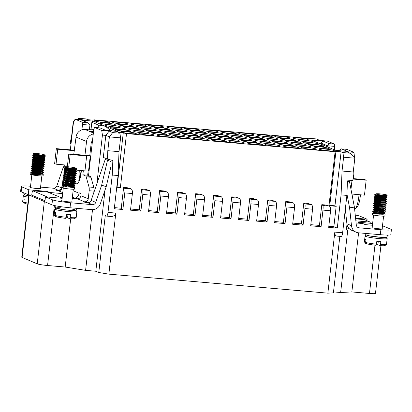 <?xml version="1.0" encoding="UTF-8"?>
<svg xmlns="http://www.w3.org/2000/svg" width="412" height="412" viewBox="0 0 412 412"><rect width="100%" height="100%" fill="white"/><g stroke="black" fill="none" stroke-linecap="round" stroke-linejoin="round"><path stroke-width="0.62" d="M355.865 220.847L370.249 222.094L364.368 219.611L355.649 218.854M358.425 223.17L358.528 222.248L361.298 223.417M351.101 230.035L346.338 230.087L346.986 224.391M61.264 197.724L47.864 192.126L32.847 190.823L47.555 197.039M62.186 197.745L61.306 197.369L61.259 197.786L62.135 198.157M44.893 201.731A8.395 0.747 -173.5 0 1 44.326 201.535L29.185 195.139A8.395 0.747 -173.5 0 1 28.85 194.881A8.395 0.747 -173.5 0 1 28.861 194.855L31.75 195.108M45.006 200.747L31.745 195.144L32.028 192.651L32.847 190.823M114.412 207.617L121.257 208.215L123.621 187.445L127.627 187.795L131.088 188.856C132.139 189.438 132.571 191.003 132.391 193.558L130.496 210.166L140.909 211.073L139.271 209.775L130.63 209.028M220.714 216.846L229.36 217.598L231.724 196.833L235.731 197.183L239.192 198.244C240.237 198.826 240.675 200.392 240.495 202.941L238.6 219.555L249.013 220.461L247.375 219.163L238.733 218.412M310.803 224.669L319.444 225.421L321.082 226.718L310.669 225.812L312.564 209.198C312.744 206.649 312.306 205.083 311.261 204.501L307.8 203.44L303.793 203.09L301.429 223.855L303.062 225.153L292.654 224.246L294.544 207.638C294.724 205.083 294.292 203.518 293.246 202.936L289.78 201.875L285.779 201.525L283.41 222.295L285.047 223.587L274.634 222.686L276.529 206.072C276.709 203.523 276.272 201.957 275.226 201.375L271.766 200.309L267.759 199.964L265.395 220.729L267.028 222.022L256.619 221.12L258.509 204.507C258.69 201.957 258.257 200.392 257.212 199.81L253.746 198.744L249.744 198.399L247.375 219.163M139.271 209.775L141.64 189.01L145.642 189.36L149.108 190.421C150.153 191.003 150.586 192.569 150.406 195.118L148.516 211.732L158.924 212.638L157.291 211.341L148.644 210.589M292.783 223.108L301.429 223.855M157.291 211.341L159.655 190.576L163.662 190.926L167.123 191.987C168.173 192.569 168.606 194.134 168.426 196.684L166.53 213.298L176.944 214.199L175.306 212.906L166.664 212.154M229.36 217.598L230.993 218.896L220.585 217.989L222.475 201.38C222.655 198.826 222.222 197.26 221.177 196.678L217.711 195.618L213.71 195.267L211.341 216.032L212.978 217.33L202.565 216.424L204.46 199.815C204.64 197.266 204.203 195.695 203.157 195.118L199.696 194.052L195.69 193.707L193.326 214.472L194.958 215.764L184.55 214.863L186.44 198.249C186.621 195.7 186.188 194.134 185.143 193.552L181.677 192.486L177.675 192.141L175.306 212.906M274.768 221.543L283.41 222.295M184.679 213.72L193.326 214.472M202.699 215.285L211.341 216.032M256.748 219.977L265.395 220.729M328.817 226.234L333.859 226.672L337.294 228.124L341.079 194.902L342.032 171.026L353.244 172L352.904 180.446L347.465 180.883L346.889 195.406L342.63 232.78A4.197 1.21 95 0 1 341.1 236.473L336.923 236.107C335.394 235.772 334.693 234.438 334.822 232.105L327.864 293.153L108.856 274.14L98.777 272.502L95.805 271.245L85.598 270.36L65.184 267.043L70.684 218.751M319.444 225.421L321.813 204.656L325.815 205.006L329.276 206.067C330.326 206.649 330.759 208.215 330.579 210.764L328.688 227.378L337.294 228.124M321.813 204.656L322.895 205.511C323.199 206.031 323.224 207.56 322.972 210.105L321.082 226.718M303.793 203.09L304.875 203.95C305.184 204.465 305.21 205.995 304.957 208.539L303.062 225.153M285.779 201.525L286.86 202.385C287.164 202.9 287.19 204.429 286.937 206.973L285.047 223.587M267.759 199.964L268.84 200.819C269.149 201.334 269.175 202.869 268.923 205.413L267.028 222.022M249.744 198.399L250.826 199.254C251.129 199.774 251.155 201.303 250.903 203.847L249.013 220.461M231.724 196.833L232.806 197.688C233.115 198.208 233.141 199.738 232.888 202.282L230.993 218.896M213.71 195.267L214.791 196.127C215.095 196.642 215.121 198.172 214.868 200.716L212.978 217.33M195.69 193.707L196.771 194.562C197.08 195.077 197.106 196.612 196.854 199.156L194.958 215.764M177.675 192.141L178.757 192.996C179.06 193.516 179.086 195.046 178.834 197.59L176.944 214.199M159.655 190.576L160.737 191.431C161.046 191.951 161.071 193.48 160.819 196.024L158.924 212.638M141.64 189.01L142.722 189.87C143.026 190.385 143.057 191.915 142.799 194.459L140.909 211.073M123.621 187.445L124.702 188.305C125.011 188.82 125.037 190.349 124.785 192.893L122.889 209.507L114.284 208.76L118.069 175.538L112.265 175.033L108.006 212.407L115.813 213.086L108.856 274.14M346.889 195.406L341.079 194.902M101.733 130.444L109.139 131.088L112.692 132.587L119.897 133.215L120.592 137.86L109.381 136.887L105.827 135.383L102.423 135.09L101.733 130.444L94.626 127.442L93.807 129.275L88.534 175.564M112.553 131.011L109.721 129.816L105.415 126.288L117.641 131.454L106.033 130.444L100.034 127.911L94.626 127.442M109.613 130.758L109.721 129.816M98.113 127.746L98.422 125.042L91.84 122.261L91.047 129.208M89.919 125.14L82.513 124.501L82.163 122.179L87.571 122.647L89.919 125.14L89.383 129.847M82.513 124.501L81.906 129.821M77.147 119.356L78.913 118.316L86.123 118.944L87.926 119.707L93.102 120.155L93.91 119.815L302.511 137.927L310.942 139.071L309.134 138.308L308.876 138.89M73.851 121.875L73.274 121.628L71.703 135.43L70.169 143.371L71.039 143.742M120.371 187.584L117.116 186.888L123.265 132.901L126.525 133.596L120.371 187.584L116.73 187.269M117.116 186.888L116.776 186.863M120.592 137.86L119.016 151.662L118.069 175.538M112.692 132.587L109.381 136.887L107.805 150.689L119.016 151.662M333.859 226.672L336.177 206.324L328.972 205.696L335.121 151.709L335.934 151.369L329.785 205.356L328.972 205.696M126.525 133.596L335.121 151.709M112.265 175.033L112.842 160.51L107.47 159.135L103.319 157.379L105.827 135.383L109.139 131.088M107.47 159.135L107.805 150.689M98.777 272.502L105.261 215.605L106.368 216.068A4.197 1.21 -85 0 0 106.476 216.099A4.197 1.21 -85 0 0 108.006 212.407M119.897 133.215L118.095 132.453L123.265 132.901M102.423 135.09L96.887 183.706M98.422 125.042L105.415 126.288L93.184 121.118L91.84 122.261M87.571 122.647L81.571 120.113L93.184 121.118M82.163 122.179L75.061 119.176L73.424 122.838L70.344 149.855M78.913 118.316L82.467 119.82L75.061 119.176M74.206 121.082L73.274 121.628M115.813 213.086C115.298 215.388 113.578 216.511 110.653 216.46L106.476 216.099M121.257 208.215L122.889 209.507M28.85 194.881L21.754 257.181A8.395 0.747 6.5 0 0 22.088 257.433L37.229 263.829A8.395 0.747 6.5 0 0 47.565 265.513L65.184 267.043M92.509 209.672L85.598 270.36M108.547 159.408L108.428 160.479M105.06 190.03L95.805 271.245M111.049 161.561L105.225 159.408L111.049 161.561L110.941 166.597L106.208 186.688L101.651 185.163L95.754 202.354A3.358 3.203 -67.1 0 1 92.34 204.661L70.586 202.771L70.019 207.756L91.773 209.641A8.395 8.003 -67.1 0 0 100.307 203.883L106.208 186.688M327.864 293.153L333.401 292.87L339.838 236.359M358.589 232.811L351.853 291.933L369.471 293.462A8.395 0.747 6.5 0 0 375.481 293.426L380.92 245.696M351.853 291.933L340.642 292.505L333.514 291.887M184.998 128.796A7.766 0.69 6.5 0 0 193.455 130.249A7.766 0.69 6.5 0 0 200.119 130.321A7.766 0.69 6.5 0 0 192.481 128.755A7.766 0.69 6.5 0 0 184.694 128.565A7.766 0.69 6.5 0 0 184.998 128.796M164.687 132.314A7.766 0.69 6.5 0 0 173.143 133.766A7.766 0.69 6.5 0 0 179.807 133.838A7.766 0.69 6.5 0 0 172.175 132.273A7.766 0.69 6.5 0 0 164.383 132.077A7.766 0.69 6.5 0 0 164.687 132.314M177.464 131.665A7.766 0.69 6.5 0 0 185.92 133.112A7.766 0.69 6.5 0 0 192.584 133.184A7.766 0.69 6.5 0 0 184.947 131.619A7.766 0.69 6.5 0 0 177.155 131.428A7.766 0.69 6.5 0 0 177.464 131.665M128.652 129.183A7.766 0.69 6.5 0 0 137.108 130.635A7.766 0.69 6.5 0 0 143.773 130.707A7.766 0.69 6.5 0 0 136.14 129.141A7.766 0.69 6.5 0 0 128.348 128.951A7.766 0.69 6.5 0 0 128.652 129.183M262.31 137.273A7.766 0.69 6.5 0 0 270.766 138.72A7.766 0.69 6.5 0 0 277.431 138.792A7.766 0.69 6.5 0 0 269.793 137.227A7.766 0.69 6.5 0 0 262.001 137.036A7.766 0.69 6.5 0 0 262.31 137.273M159.444 130.099A7.766 0.69 6.5 0 0 167.905 131.546A7.766 0.69 6.5 0 0 174.57 131.619A7.766 0.69 6.5 0 0 166.932 130.058A7.766 0.69 6.5 0 0 159.14 129.862A7.766 0.69 6.5 0 0 159.444 130.099M203.018 130.362A7.766 0.69 6.5 0 0 211.474 131.814A7.766 0.69 6.5 0 0 218.139 131.886A7.766 0.69 6.5 0 0 210.501 130.321A7.766 0.69 6.5 0 0 202.709 130.125A7.766 0.69 6.5 0 0 203.018 130.362M211.207 139.874A7.766 0.69 6.5 0 0 219.663 141.321A7.766 0.69 6.5 0 0 226.327 141.393A7.766 0.69 6.5 0 0 218.69 139.828A7.766 0.69 6.5 0 0 210.898 139.637A7.766 0.69 6.5 0 0 211.207 139.874M112.929 122.539A7.766 0.69 6.5 0 0 121.385 123.991A7.766 0.69 6.5 0 0 128.05 124.064A7.766 0.69 6.5 0 0 120.417 122.498A7.766 0.69 6.5 0 0 112.625 122.307A7.766 0.69 6.5 0 0 112.929 122.539M172.221 129.45A7.766 0.69 6.5 0 0 180.677 130.898A7.766 0.69 6.5 0 0 187.342 130.97A7.766 0.69 6.5 0 0 179.709 129.404A7.766 0.69 6.5 0 0 171.917 129.214A7.766 0.69 6.5 0 0 172.221 129.45M105.395 125.408A7.766 0.69 6.5 0 0 113.851 126.855A7.766 0.69 6.5 0 0 120.515 126.927A7.766 0.69 6.5 0 0 112.878 125.361A7.766 0.69 6.5 0 0 105.086 125.171A7.766 0.69 6.5 0 0 105.395 125.408M121.118 132.051A7.766 0.69 6.5 0 0 129.574 133.498A7.766 0.69 6.5 0 0 136.238 133.57A7.766 0.69 6.5 0 0 128.606 132.005A7.766 0.69 6.5 0 0 120.814 131.814A7.766 0.69 6.5 0 0 121.118 132.051M239.053 133.493A7.766 0.69 6.5 0 0 247.509 134.94A7.766 0.69 6.5 0 0 254.173 135.012A7.766 0.69 6.5 0 0 246.536 133.452A7.766 0.69 6.5 0 0 238.744 133.256A7.766 0.69 6.5 0 0 239.053 133.493M205.964 137.66A7.766 0.69 6.5 0 0 214.42 139.107A7.766 0.69 6.5 0 0 221.084 139.179A7.766 0.69 6.5 0 0 213.447 137.613A7.766 0.69 6.5 0 0 205.655 137.423A7.766 0.69 6.5 0 0 205.964 137.66M267.548 139.488A7.766 0.69 6.5 0 0 276.009 140.935A7.766 0.69 6.5 0 0 282.673 141.007A7.766 0.69 6.5 0 0 275.036 139.441A7.766 0.69 6.5 0 0 267.244 139.251A7.766 0.69 6.5 0 0 267.548 139.488M249.533 137.922A7.766 0.69 6.5 0 0 257.989 139.369A7.766 0.69 6.5 0 0 264.653 139.441A7.766 0.69 6.5 0 0 257.016 137.881A7.766 0.69 6.5 0 0 249.224 137.685A7.766 0.69 6.5 0 0 249.533 137.922M195.479 133.225A7.766 0.69 6.5 0 0 203.94 134.678A7.766 0.69 6.5 0 0 210.604 134.75A7.766 0.69 6.5 0 0 202.967 133.184A7.766 0.69 6.5 0 0 195.175 132.994A7.766 0.69 6.5 0 0 195.479 133.225M200.721 135.445A7.766 0.69 6.5 0 0 209.178 136.892A7.766 0.69 6.5 0 0 215.842 136.964A7.766 0.69 6.5 0 0 208.209 135.399A7.766 0.69 6.5 0 0 200.417 135.208A7.766 0.69 6.5 0 0 200.721 135.445M236.756 138.571A7.766 0.69 6.5 0 0 245.212 140.023A7.766 0.69 6.5 0 0 251.876 140.095A7.766 0.69 6.5 0 0 244.244 138.53A7.766 0.69 6.5 0 0 236.452 138.334A7.766 0.69 6.5 0 0 236.756 138.571M130.949 124.105A7.766 0.69 6.5 0 0 139.405 125.557A7.766 0.69 6.5 0 0 146.069 125.629A7.766 0.69 6.5 0 0 138.432 124.064A7.766 0.69 6.5 0 0 130.64 123.868A7.766 0.69 6.5 0 0 130.949 124.105M247.241 143A7.766 0.69 6.5 0 0 255.698 144.452A7.766 0.69 6.5 0 0 262.362 144.524A7.766 0.69 6.5 0 0 254.724 142.959A7.766 0.69 6.5 0 0 246.932 142.763A7.766 0.69 6.5 0 0 247.241 143M175.172 136.743A7.766 0.69 6.5 0 0 183.628 138.195A7.766 0.69 6.5 0 0 190.293 138.267A7.766 0.69 6.5 0 0 182.655 136.702A7.766 0.69 6.5 0 0 174.863 136.506A7.766 0.69 6.5 0 0 175.172 136.743M208.256 132.576A7.766 0.69 6.5 0 0 216.712 134.029A7.766 0.69 6.5 0 0 223.376 134.101A7.766 0.69 6.5 0 0 215.744 132.535A7.766 0.69 6.5 0 0 207.952 132.34A7.766 0.69 6.5 0 0 208.256 132.576M223.979 139.22A7.766 0.69 6.5 0 0 232.435 140.672A7.766 0.69 6.5 0 0 239.099 140.744A7.766 0.69 6.5 0 0 231.467 139.179A7.766 0.69 6.5 0 0 223.675 138.988A7.766 0.69 6.5 0 0 223.979 139.22M283.276 146.131A7.766 0.69 6.5 0 0 291.732 147.578A7.766 0.69 6.5 0 0 298.396 147.65A7.766 0.69 6.5 0 0 290.759 146.085A7.766 0.69 6.5 0 0 282.967 145.894A7.766 0.69 6.5 0 0 283.276 146.131M265.256 144.566A7.766 0.69 6.5 0 0 273.712 146.013A7.766 0.69 6.5 0 0 280.376 146.085A7.766 0.69 6.5 0 0 272.744 144.524A7.766 0.69 6.5 0 0 264.952 144.329A7.766 0.69 6.5 0 0 265.256 144.566M241.999 140.786A7.766 0.69 6.5 0 0 250.455 142.238A7.766 0.69 6.5 0 0 257.119 142.31A7.766 0.69 6.5 0 0 249.481 140.744A7.766 0.69 6.5 0 0 241.69 140.549A7.766 0.69 6.5 0 0 241.999 140.786M272.79 141.702A7.766 0.69 6.5 0 0 281.247 143.149A7.766 0.69 6.5 0 0 287.911 143.222A7.766 0.69 6.5 0 0 280.278 141.656A7.766 0.69 6.5 0 0 272.487 141.465A7.766 0.69 6.5 0 0 272.79 141.702M187.944 136.094A7.766 0.69 6.5 0 0 196.4 137.541A7.766 0.69 6.5 0 0 203.065 137.613A7.766 0.69 6.5 0 0 195.432 136.053A7.766 0.69 6.5 0 0 187.64 135.857A7.766 0.69 6.5 0 0 187.944 136.094M231.513 136.357A7.766 0.69 6.5 0 0 239.975 137.809A7.766 0.69 6.5 0 0 246.639 137.881A7.766 0.69 6.5 0 0 239.001 136.315A7.766 0.69 6.5 0 0 231.209 136.12A7.766 0.69 6.5 0 0 231.513 136.357M151.91 132.963A7.766 0.69 6.5 0 0 160.366 134.415A7.766 0.69 6.5 0 0 167.035 134.487A7.766 0.69 6.5 0 0 159.398 132.922A7.766 0.69 6.5 0 0 151.606 132.726A7.766 0.69 6.5 0 0 151.91 132.963M213.498 134.791A7.766 0.69 6.5 0 0 221.955 136.243A7.766 0.69 6.5 0 0 228.619 136.315A7.766 0.69 6.5 0 0 220.981 134.75A7.766 0.69 6.5 0 0 213.189 134.559A7.766 0.69 6.5 0 0 213.498 134.791M314.068 147.043A7.766 0.69 6.5 0 0 322.524 148.495A7.766 0.69 6.5 0 0 329.188 148.567A7.766 0.69 6.5 0 0 321.551 147.002A7.766 0.69 6.5 0 0 313.759 146.806A7.766 0.69 6.5 0 0 314.068 147.043M226.276 134.142A7.766 0.69 6.5 0 0 234.732 135.594A7.766 0.69 6.5 0 0 241.396 135.666A7.766 0.69 6.5 0 0 233.758 134.101A7.766 0.69 6.5 0 0 225.967 133.905A7.766 0.69 6.5 0 0 226.276 134.142M285.567 141.048A7.766 0.69 6.5 0 0 294.024 142.5A7.766 0.69 6.5 0 0 300.688 142.573A7.766 0.69 6.5 0 0 293.05 141.007A7.766 0.69 6.5 0 0 285.258 140.816A7.766 0.69 6.5 0 0 285.567 141.048M154.206 127.885A7.766 0.69 6.5 0 0 162.663 129.332A7.766 0.69 6.5 0 0 169.327 129.404A7.766 0.69 6.5 0 0 161.689 127.844A7.766 0.69 6.5 0 0 153.897 127.648A7.766 0.69 6.5 0 0 154.206 127.885M118.172 124.754A7.766 0.69 6.5 0 0 126.628 126.206A7.766 0.69 6.5 0 0 133.292 126.278A7.766 0.69 6.5 0 0 125.655 124.712A7.766 0.69 6.5 0 0 117.863 124.522A7.766 0.69 6.5 0 0 118.172 124.754M166.984 127.236A7.766 0.69 6.5 0 0 175.44 128.683A7.766 0.69 6.5 0 0 182.104 128.755A7.766 0.69 6.5 0 0 174.467 127.19A7.766 0.69 6.5 0 0 166.675 126.999A7.766 0.69 6.5 0 0 166.984 127.236M296.048 145.477A7.766 0.69 6.5 0 0 304.504 146.93A7.766 0.69 6.5 0 0 311.168 147.002A7.766 0.69 6.5 0 0 303.536 145.436A7.766 0.69 6.5 0 0 295.744 145.245A7.766 0.69 6.5 0 0 296.048 145.477M275.087 136.619A7.766 0.69 6.5 0 0 283.544 138.072A7.766 0.69 6.5 0 0 290.208 138.144A7.766 0.69 6.5 0 0 282.57 136.578A7.766 0.69 6.5 0 0 274.778 136.387A7.766 0.69 6.5 0 0 275.087 136.619M141.429 128.534A7.766 0.69 6.5 0 0 149.886 129.986A7.766 0.69 6.5 0 0 156.55 130.058A7.766 0.69 6.5 0 0 148.912 128.493A7.766 0.69 6.5 0 0 141.12 128.297A7.766 0.69 6.5 0 0 141.429 128.534M190.241 131.011A7.766 0.69 6.5 0 0 198.697 132.463A7.766 0.69 6.5 0 0 205.361 132.535A7.766 0.69 6.5 0 0 197.724 130.97A7.766 0.69 6.5 0 0 189.932 130.779A7.766 0.69 6.5 0 0 190.241 131.011M139.138 133.612A7.766 0.69 6.5 0 0 147.594 135.064A7.766 0.69 6.5 0 0 154.258 135.136A7.766 0.69 6.5 0 0 146.62 133.57A7.766 0.69 6.5 0 0 138.829 133.38A7.766 0.69 6.5 0 0 139.138 133.612M280.325 138.834A7.766 0.69 6.5 0 0 288.781 140.286A7.766 0.69 6.5 0 0 295.445 140.358A7.766 0.69 6.5 0 0 287.813 138.792A7.766 0.69 6.5 0 0 280.021 138.602A7.766 0.69 6.5 0 0 280.325 138.834M136.187 126.319A7.766 0.69 6.5 0 0 144.643 127.772A7.766 0.69 6.5 0 0 151.307 127.844A7.766 0.69 6.5 0 0 143.675 126.278A7.766 0.69 6.5 0 0 135.883 126.082A7.766 0.69 6.5 0 0 136.187 126.319M193.187 138.308A7.766 0.69 6.5 0 0 201.643 139.756A7.766 0.69 6.5 0 0 208.307 139.828A7.766 0.69 6.5 0 0 200.675 138.267A7.766 0.69 6.5 0 0 192.883 138.072A7.766 0.69 6.5 0 0 193.187 138.308M218.741 137.005A7.766 0.69 6.5 0 0 227.197 138.458A7.766 0.69 6.5 0 0 233.862 138.53A7.766 0.69 6.5 0 0 226.224 136.964A7.766 0.69 6.5 0 0 218.432 136.774A7.766 0.69 6.5 0 0 218.741 137.005M303.582 142.614A7.766 0.69 6.5 0 0 312.038 144.066A7.766 0.69 6.5 0 0 318.703 144.138A7.766 0.69 6.5 0 0 311.07 142.573A7.766 0.69 6.5 0 0 303.278 142.377A7.766 0.69 6.5 0 0 303.582 142.614M308.825 144.828A7.766 0.69 6.5 0 0 317.281 146.281A7.766 0.69 6.5 0 0 323.945 146.353A7.766 0.69 6.5 0 0 316.313 144.787A7.766 0.69 6.5 0 0 308.521 144.591A7.766 0.69 6.5 0 0 308.825 144.828M94.915 120.979A7.766 0.69 6.5 0 0 103.371 122.426A7.766 0.69 6.5 0 0 110.035 122.498A7.766 0.69 6.5 0 0 102.397 120.932A7.766 0.69 6.5 0 0 94.605 120.742A7.766 0.69 6.5 0 0 94.915 120.979M260.013 142.351A7.766 0.69 6.5 0 0 268.469 143.798A7.766 0.69 6.5 0 0 275.134 143.87A7.766 0.69 6.5 0 0 267.501 142.31A7.766 0.69 6.5 0 0 259.709 142.114A7.766 0.69 6.5 0 0 260.013 142.351M301.29 147.692A7.766 0.69 6.5 0 0 309.747 149.144A7.766 0.69 6.5 0 0 316.411 149.216A7.766 0.69 6.5 0 0 308.773 147.65A7.766 0.69 6.5 0 0 300.987 147.46A7.766 0.69 6.5 0 0 301.29 147.692M133.895 131.397A7.766 0.69 6.5 0 0 142.351 132.849A7.766 0.69 6.5 0 0 149.015 132.922A7.766 0.69 6.5 0 0 141.378 131.356A7.766 0.69 6.5 0 0 133.586 131.165A7.766 0.69 6.5 0 0 133.895 131.397M319.31 149.257A7.766 0.69 6.5 0 0 327.767 150.71A7.766 0.69 6.5 0 0 334.431 150.782A7.766 0.69 6.5 0 0 326.793 149.216A7.766 0.69 6.5 0 0 319.001 149.02A7.766 0.69 6.5 0 0 319.31 149.257M257.067 135.059A7.766 0.69 6.5 0 0 265.524 136.506A7.766 0.69 6.5 0 0 272.188 136.578A7.766 0.69 6.5 0 0 264.55 135.012A7.766 0.69 6.5 0 0 256.758 134.822A7.766 0.69 6.5 0 0 257.067 135.059M290.81 143.263A7.766 0.69 6.5 0 0 299.267 144.715A7.766 0.69 6.5 0 0 305.931 144.787A7.766 0.69 6.5 0 0 298.293 143.222A7.766 0.69 6.5 0 0 290.501 143.031A7.766 0.69 6.5 0 0 290.81 143.263M221.033 131.928A7.766 0.69 6.5 0 0 229.489 133.38A7.766 0.69 6.5 0 0 236.153 133.452A7.766 0.69 6.5 0 0 228.516 131.886A7.766 0.69 6.5 0 0 220.724 131.691A7.766 0.69 6.5 0 0 221.033 131.928M182.707 133.879A7.766 0.69 6.5 0 0 191.163 135.327A7.766 0.69 6.5 0 0 197.827 135.399A7.766 0.69 6.5 0 0 190.19 133.833A7.766 0.69 6.5 0 0 182.398 133.643A7.766 0.69 6.5 0 0 182.707 133.879M110.637 127.622A7.766 0.69 6.5 0 0 119.094 129.069A7.766 0.69 6.5 0 0 125.758 129.141A7.766 0.69 6.5 0 0 118.12 127.576A7.766 0.69 6.5 0 0 110.328 127.385A7.766 0.69 6.5 0 0 110.637 127.622M244.29 135.708A7.766 0.69 6.5 0 0 252.747 137.155A7.766 0.69 6.5 0 0 259.411 137.227A7.766 0.69 6.5 0 0 251.778 135.666A7.766 0.69 6.5 0 0 243.986 135.471A7.766 0.69 6.5 0 0 244.29 135.708M157.152 135.177A7.766 0.69 6.5 0 0 165.609 136.63A7.766 0.69 6.5 0 0 172.273 136.702A7.766 0.69 6.5 0 0 164.64 135.136A7.766 0.69 6.5 0 0 156.848 134.94A7.766 0.69 6.5 0 0 157.152 135.177M100.152 123.193A7.766 0.69 6.5 0 0 108.608 124.64A7.766 0.69 6.5 0 0 115.272 124.712A7.766 0.69 6.5 0 0 107.64 123.147A7.766 0.69 6.5 0 0 99.848 122.956A7.766 0.69 6.5 0 0 100.152 123.193M148.964 125.67A7.766 0.69 6.5 0 0 157.42 127.117A7.766 0.69 6.5 0 0 164.084 127.19A7.766 0.69 6.5 0 0 156.452 125.629A7.766 0.69 6.5 0 0 148.66 125.433A7.766 0.69 6.5 0 0 148.964 125.67M293.102 138.185A7.766 0.69 6.5 0 0 301.558 139.637A7.766 0.69 6.5 0 0 308.222 139.709A7.766 0.69 6.5 0 0 300.585 138.144A7.766 0.69 6.5 0 0 292.793 137.948A7.766 0.69 6.5 0 0 293.102 138.185M254.776 140.137A7.766 0.69 6.5 0 0 263.232 141.584A7.766 0.69 6.5 0 0 269.896 141.656A7.766 0.69 6.5 0 0 262.259 140.095A7.766 0.69 6.5 0 0 254.467 139.9A7.766 0.69 6.5 0 0 254.776 140.137M115.875 129.837A7.766 0.69 6.5 0 0 124.336 131.284A7.766 0.69 6.5 0 0 131.001 131.356A7.766 0.69 6.5 0 0 123.363 129.79A7.766 0.69 6.5 0 0 115.571 129.6A7.766 0.69 6.5 0 0 115.875 129.837M278.033 143.917A7.766 0.69 6.5 0 0 286.489 145.364A7.766 0.69 6.5 0 0 293.153 145.436A7.766 0.69 6.5 0 0 285.516 143.87A7.766 0.69 6.5 0 0 277.724 143.68A7.766 0.69 6.5 0 0 278.033 143.917M229.221 141.434A7.766 0.69 6.5 0 0 237.678 142.887A7.766 0.69 6.5 0 0 244.342 142.959A7.766 0.69 6.5 0 0 236.709 141.393A7.766 0.69 6.5 0 0 228.918 141.203A7.766 0.69 6.5 0 0 229.221 141.434M123.415 126.968A7.766 0.69 6.5 0 0 131.871 128.42A7.766 0.69 6.5 0 0 138.535 128.493A7.766 0.69 6.5 0 0 130.898 126.927A7.766 0.69 6.5 0 0 123.106 126.736A7.766 0.69 6.5 0 0 123.415 126.968M298.345 140.399A7.766 0.69 6.5 0 0 306.801 141.852A7.766 0.69 6.5 0 0 313.465 141.924A7.766 0.69 6.5 0 0 305.828 140.358A7.766 0.69 6.5 0 0 298.036 140.162A7.766 0.69 6.5 0 0 298.345 140.399M169.929 134.528A7.766 0.69 6.5 0 0 178.386 135.981A7.766 0.69 6.5 0 0 185.05 136.053A7.766 0.69 6.5 0 0 177.412 134.487A7.766 0.69 6.5 0 0 169.62 134.291A7.766 0.69 6.5 0 0 169.929 134.528M146.672 130.748A7.766 0.69 6.5 0 0 155.128 132.201A7.766 0.69 6.5 0 0 161.792 132.273A7.766 0.69 6.5 0 0 154.155 130.707A7.766 0.69 6.5 0 0 146.363 130.511A7.766 0.69 6.5 0 0 146.672 130.748M342.913 152.579L350.118 153.202L354.814 158.198L343.603 157.224L342.913 152.579L341.105 151.817L335.934 151.369M350.118 153.202L346.569 151.704L353.975 152.347L354.557 157.925M338.978 150.674L338.643 150.535L341.466 148.876L346.868 149.345L353.975 152.347M341.466 148.876L347.46 151.41L335.852 150.401L311.39 140.065L323.003 141.074L329.003 143.608L334.405 144.076L334.75 146.399L334.369 149.777M309.134 138.308L316.344 138.932L319.892 140.435L327.303 141.079L334.405 144.076M351.987 180.518L350.978 189.376M343.603 157.224L342.032 171.026M329.785 205.356L334.956 205.804L341.105 151.817M334.956 205.804L336.177 206.324M354.665 156.993L353.594 156.9M347.738 230.21L340.642 292.505M354.814 158.198L353.244 172M334.75 146.399L327.344 145.76L320.763 142.979L320.649 143.979M320.763 142.979L323.003 141.074M329.003 143.608L327.344 145.76L327.231 146.76M372.618 223.474L358.528 222.248M370.115 223.258L370.249 222.094M63.381 177.536A4.197 1.21 -85 0 0 62.954 179.663L62.032 187.743A3.358 3.203 112.9 0 1 60.538 190.236L58.231 190.694A3.147 0.278 -173.5 0 1 56.454 190.236A3.147 0.278 -173.5 0 1 58.061 190.174L58.715 190.153A3.358 3.203 112.9 0 0 61.45 187.862L62.305 185.385M64.504 164.918L62.753 168.724L56.851 185.92A3.358 3.203 -67.1 0 1 53.436 188.222L40.572 187.105M28.227 194.799L28.794 189.819L21.748 186.837L21.182 191.822L28.861 194.855M21.182 191.822A14.688 1.308 -173.5 0 1 20.6 191.379L21.167 186.394A14.688 1.308 -173.5 0 1 30.534 186.239M27.923 203.054A11.119 0.989 -173.5 0 1 23.87 202.199L24.957 203.554A9.862 0.875 6.5 0 0 27.795 204.167M24.617 203.131L23.793 203.059L22.706 201.71A11.119 0.989 -173.5 0 1 22.691 201.695A11.119 0.989 -173.5 0 1 22.66 201.602L23.319 195.788A11.119 0.989 6.5 0 0 23.371 195.896A11.119 0.989 6.5 0 0 28.582 197.24M41.009 175.079A6.293 0.561 6.5 0 0 34.871 174.276A6.293 0.561 6.5 0 0 30.746 174.23M30.751 174.178L30.931 172.613M30.746 174.204L35.911 174.915L41.669 175.043L42.791 174.894L43.255 174.652L43.095 174.374L40.026 173.385M41.73 171.284L42.513 171.861L41.159 172.221L31.982 171.675L30.874 172.154L33.099 172.551L40.968 173.009L43.497 172.54L43.456 172.916L42.204 173.313L38.743 173.359L30.843 172.546L31.894 173.231L31.837 173.735L30.622 174.322A6.293 0.561 6.5 0 0 36.817 175.589A6.293 0.561 6.5 0 0 43.131 175.749L43.26 174.621M40.515 171.758L43.337 172.716M30.843 172.546L30.869 172.154M43.497 172.54L41.694 171.67M37.986 170.862L31.219 170.053M38.218 169.162L43.574 170.64M43.734 170.465L43.6 170.965L42.899 171.181L39.789 171.304L31.08 170.47L31.106 170.079L35.968 170.733L41.854 170.908L43.734 170.465L41.931 169.59M41.967 169.208L42.76 169.749L41.849 170.094L37.296 170.13L32.218 169.6L31.106 170.079M38.223 168.786L31.456 167.972M40.989 167.602L43.811 168.56M43.971 168.39L43.497 169.028L40.788 169.234L31.312 168.395L31.343 168.003L37.044 168.719L42.652 168.791L43.646 168.626L43.806 168.148L40.736 167.159M32.46 167.514L31.343 168.003M38.46 166.711L31.693 165.897M41.226 165.526L44.048 166.484M44.208 166.314L43.95 166.881L41.73 167.148L31.549 166.314L31.58 165.928L38.136 166.695L43.363 166.659L44.141 166.154L42.4 165.439M44.048 166.072L43.08 165.361L42.966 165.804L40.84 166.041L32.692 165.444L31.58 165.928M38.697 164.635L31.93 163.822M41.463 163.451L44.28 164.409M44.444 164.239L43.806 164.918L40.891 165.078L31.786 164.239L31.817 163.847L37.101 164.532L42.858 164.661L44.444 164.239L42.637 163.363M38.934 162.555L32.167 161.746M41.7 161.37L44.517 162.333M44.681 162.158L44.352 162.755L41.859 163.003L32.023 162.163L32.054 161.772L38.187 162.513L43.615 162.534L44.661 162.065L42.874 161.288M39.171 160.479L32.404 159.665M41.936 159.295L44.754 160.253M44.918 160.083L44.784 160.582L44.089 160.798L40.979 160.922L32.26 160.088L32.291 159.696L37.162 160.35L43.044 160.525L44.918 160.083L43.111 159.207M44.759 159.846L43.785 159.135L43.79 159.526L41.895 159.799L33.403 159.217L32.291 159.696M39.403 158.404L32.641 157.59M42.173 157.219L44.99 158.177M45.155 158.007L44.687 158.646L41.978 158.852L32.497 158.012L32.527 157.621L38.239 158.337L43.842 158.409L45.155 157.976L43.348 157.132M42.045 158.476L34.747 157.199L33.645 157.132L32.527 157.621M39.645 156.328L32.878 155.515M33.073 153.81L33.109 153.465A6.293 0.561 6.5 0 0 35.108 154.222L33.408 153.81M42.41 155.144L45.227 156.102M45.392 155.932L45.129 156.498L42.92 156.766L32.733 155.932L32.764 155.545L39.325 156.313L44.553 156.277L45.32 155.772L43.584 155.056M45.227 155.69L44.259 154.979L44.182 155.412L42.117 155.654L33.877 155.061L33.933 154.562L40.057 155.139L43.883 155.005A5.248 0.469 6.5 0 0 44.455 154.861A5.248 0.469 6.5 0 0 41.89 154.165C38.141 153.568 35.257 153.326 33.238 153.434A6.293 0.561 6.5 0 0 33.109 153.465M42.276 156.4L34.577 155.082L32.764 155.545M40.288 175.09A5.037 0.448 6.5 0 0 34.907 174.394A5.037 0.448 6.5 0 0 31.873 174.461M43.883 155.005C41.736 155.092 38.81 154.83 35.108 154.222M30.478 174.317L32.203 173.581M32.213 173.478L30.709 172.319M41.494 173.359L42.179 174.039L40.397 174.333L32.615 173.916L31.745 173.751L31.801 173.246L38.429 173.838L41.308 173.761L42.323 173.303M41.833 172.973L38.1 171.979L32.038 171.171L39.356 171.773L41.936 171.629L43.476 171.037M42.07 170.898L37.621 169.77L32.275 169.095L40.247 169.692L43.713 168.961M42.76 169.749L42.791 169.152M42.307 168.822L36.683 167.493M31.549 166.314L32.646 167.066L37.801 167.56L42.256 167.504L43.95 166.881M42.544 166.742L36.915 165.418M32.749 164.939L40.448 165.542L42.838 165.361L44.187 164.805M42.781 164.666L37.157 163.343M32.023 162.163L33.058 162.9L37.961 163.389L42.554 163.373L44.424 162.73M43.013 162.591L37.389 161.262M43.548 161.205L43.332 161.684L42.415 161.834L39.392 161.87L33.593 161.391L33.166 161.293L33.223 160.793L40.639 161.391L43.172 161.236L44.656 160.654M43.25 160.515L37.626 159.187M41.808 160.556L33.408 159.212L33.46 158.713L41.524 159.31L44.893 158.574M43.487 158.435L39.954 157.482L33.696 156.632L40.824 157.235L43.497 157.111L45.129 156.498M43.724 156.359L38.1 155.036M44.996 157.765L44.022 157.054L44.156 157.353L43.682 157.564L41.246 157.739L33.954 157.214L32.733 155.932M32.069 161.762L34.088 161.329L41.571 162.632M44.285 163.997L43.317 163.286L43.384 163.641L42.781 163.832L40.155 163.966L32.939 163.363L41.334 164.707M31.786 164.239L32.754 164.949L32.692 165.444L41.097 166.783M42.204 167.133L42.956 167.751L39.964 168.122L32.733 167.591L32.512 167.02M32.46 167.519L40.86 168.858M32.275 169.095L32.218 169.6L40.623 170.939M31.075 170.47L32.043 171.176L31.982 171.675L40.386 173.014M23.669 192.873L24.035 194.325L24.71 194.814L28.742 195.844A9.862 0.875 -173.5 0 1 25.075 194.969M23.87 202.199L24.205 199.295A11.119 0.989 6.5 0 1 23.036 198.8L22.706 201.71M24.586 194.747L23.376 195.705A11.119 0.989 6.5 0 0 23.319 195.788M56.521 208.256A9.862 0.875 6.5 0 0 65.869 209.96A9.862 0.875 6.5 0 0 75.345 210.403M71.667 209.038A9.651 0.86 -173.5 0 1 73.022 210.47A9.651 0.86 -173.5 0 1 58.767 208.843A9.651 0.86 -173.5 0 1 60.41 207.756M75.87 210.295L76.833 211.5A11.119 0.989 -173.5 0 1 76.869 211.593A11.119 0.989 -173.5 0 1 66.275 211.377A11.119 0.989 -173.5 0 1 54.817 209.183A11.119 0.989 -173.5 0 1 54.77 209.075L54.106 214.889A11.119 0.989 6.5 0 0 54.142 214.982L55.239 216.352L56.063 216.418M65.688 218.35A9.862 0.875 -173.5 0 1 56.403 216.841L55.316 215.486A11.119 0.989 6.5 0 0 66.183 217.253L65.688 218.35M67.975 214.492L67.599 217.814L69.69 218.695L70.189 217.603A11.119 0.989 6.5 0 0 76.153 217.49A11.119 0.989 6.5 0 0 76.205 217.407L76.869 211.593M76.153 217.49L74.763 218.581A9.862 0.875 -173.5 0 1 69.69 218.695M54.77 215.77L54.142 214.982A11.119 0.989 6.5 0 0 54.152 214.997L54.487 212.087A11.119 0.989 -173.5 0 0 55.651 212.582L55.316 215.486M67.82 186.924L74.484 187.62L74.582 189.036A6.293 0.561 -173.5 0 1 70.627 189.103A6.293 0.561 -173.5 0 1 63.803 188.202A6.293 0.561 -173.5 0 1 62.073 187.609L62.191 187.203L63.422 186.657L63.216 186.847L63.901 187.342M74.732 187.712L67.424 186.852L63.845 186.039L62.341 185.251L62.464 185.863L64.004 186.466L63.809 188.171L62.104 187.326M74.953 185.616L64.993 184.21L62.578 183.175L63.896 182.501L63.69 182.737L64.056 183.041L66.311 183.757L73.99 184.911L69.829 184.442M62.578 183.175L62.701 183.788L63.711 184.231L69.18 185.421L74.866 186.033L74.969 185.637L73.99 184.911M65.41 185.153L62.459 185.452M68.289 182.773L75.19 183.541L70.395 183.108L64.519 181.944L62.815 181.095L64.133 180.425L64.071 180.832L65.946 181.532L74.17 182.81L70.061 182.367M62.815 181.095L62.84 181.63L63.499 181.996L66.538 182.815L74.021 183.922L75.149 183.943L75.205 183.561M65.647 183.072L64.2 183.113M74.526 180.26L74.469 180.765L75.391 181.507L67.717 180.544L63.335 179.333L63.051 179.004L64.37 178.35L64.184 178.633L64.648 178.952L67.058 179.668L74.464 180.755L70.303 180.291M63.051 179.019L63.391 179.766L67.98 180.976L74.876 181.888L75.386 181.867L75.442 181.481M65.884 180.997L64.437 181.038M75.664 179.39L67.156 178.308L63.376 177.114L64.607 176.274L64.627 176.738L66.672 177.443L74.587 178.643L70.534 178.211M63.288 176.944L63.412 177.562L65.57 178.329L75.499 179.807L75.679 179.405L74.696 178.679L74.763 178.185L67.166 177.052L64.859 176.336L63.644 175.481L68.861 176.897L75.86 177.716L75.916 177.33L70.689 176.815L65.024 175.651L63.525 174.909L64.844 174.194L64.699 174.528L65.261 174.858L67.81 175.579L74.927 176.599L70.776 176.135M66.121 178.921L64.674 178.963M74.933 176.604L75.916 177.33M66.358 176.846L64.911 176.887M69.237 174.467L76.138 175.234L70.086 174.611L65.462 173.637L63.762 172.793L65.081 172.118L65.199 172.638L67.403 173.354L75.169 174.528L71.008 174.06M63.762 172.793L63.968 173.462L68.274 174.667L75.401 175.646L76.096 175.636L76.153 175.255M66.595 174.77L65.148 174.806M63.525 174.868L63.649 175.481M63.999 170.712L64.025 171.243L64.679 171.608L69.746 172.813L75.195 173.54L76.333 173.56L76.385 173.174L67.475 171.995L64.581 171.176L64.025 170.82L64.174 170.537L65.317 170.043L65.23 170.429L67.048 171.129L75.37 172.432L71.245 171.984M66.832 172.69L65.384 172.731M69.71 170.31L76.611 171.083L70.972 170.522L65.935 169.481L64.231 168.637L65.554 167.962L65.359 168.235L65.786 168.544L68.145 169.265L75.643 170.372L71.482 169.904M64.231 168.637L64.571 169.383L69.149 170.589L76.055 171.5L76.57 171.485L76.622 171.098M67.068 170.614L65.621 170.656M75.906 168.153L76.859 169.023L75.772 169.013L66.564 167.514A6.293 0.561 -173.5 0 1 66.172 167.437A6.293 0.561 -173.5 0 1 64.684 166.721C66.692 166.613 69.576 166.855 73.336 167.452A5.248 0.469 -173.5 0 1 75.906 168.153A5.248 0.469 -173.5 0 1 75.334 168.297L75.715 168.25M64.447 166.881L65.359 167.535L66.131 167.777L66.172 167.437M66.131 167.777L72.697 169.049L76.817 169.394M67.3 168.539L65.858 168.58M66.564 167.514C70.272 168.117 73.192 168.379 75.334 168.297M65.76 171.958L65.081 172.118M64.813 180.265L64.133 180.425M62.557 185.055L63.659 184.581L63.536 184.931L64.128 185.261L66.729 185.982L73.733 186.976L69.592 186.518M63.958 186.842L63.433 186.574M66.311 185.889L73.815 186.492L67.274 185.585L63.669 184.499M66.548 183.814L69.824 183.932M75.149 183.943L73.841 184.427L68.521 183.706L64.324 182.645L62.933 181.707M66.785 181.738L70.061 181.857M75.386 181.867L74.268 182.346L69.782 181.81L65.122 180.77L63.17 179.632M63.927 180.616L64.025 180.023M67.022 179.663L70.297 179.781M75.623 179.792L74.392 180.276L69.304 179.606L64.947 178.55L63.407 177.557M67.259 177.582L74.763 178.185L75.86 177.716M67.496 175.507L70.771 175.625M76.096 175.636L74.927 176.12L70.081 175.507L65.585 174.456L63.881 173.4M67.733 173.431L71.008 173.55M75.236 174.029L67.913 172.963L65.457 172.237L64.112 171.325M67.97 171.356L75.468 171.953L67.522 170.733L64.349 169.25M65.76 169.43L71.137 169.373L75.705 169.878L68.67 168.868L66.075 168.148L64.586 167.174M65.446 167.566L65.899 167.375M54.77 209.075A11.119 0.989 -173.5 0 1 54.822 208.992L56.032 208.039M66.183 217.253L66.517 214.348A11.119 0.989 -173.5 0 0 70.519 214.693L70.189 217.603M66.188 217.217L67.64 217.428M66.435 217.32L66.77 214.374M93.488 132.097L92.087 131.711L93.498 132.01M93.555 131.51A5.104 0.453 6.5 0 0 91.176 131.624A5.104 0.453 6.5 0 0 93.467 132.267M93.565 131.423A5.984 0.53 6.5 0 0 90.3 131.526A5.984 0.53 6.5 0 0 93.457 132.36M93.787 129.445L89.471 129.069M89.435 129.389L90.805 129.971L85.001 129.466A8.395 8.003 112.9 0 0 76.045 137.078L73.774 154.335M92.52 140.6A5.037 4.8 112.9 0 0 91.145 143.582L89.775 155.628L90.063 155.751A5.037 0.448 -173.5 0 1 90.264 155.906A5.037 0.448 -173.5 0 1 86.659 155.927L70.195 154.495L68.783 166.855M88.147 170.985L87.663 175.198L90.419 176.362A4.197 1.21 95 0 1 90.964 177.253L93.818 187.403A4.197 1.21 95 0 1 93.967 191.153L89.162 190.735L88.24 198.816A3.358 3.203 -67.1 0 1 86.741 201.308L86.597 202.57M93.787 192.744L93.967 191.153M72.255 198.321L77.322 198.759A3.358 3.203 112.9 0 0 80.901 195.715A2.096 0.603 95 0 0 80.556 193.393L79.161 192.806L79.104 193.243C78.718 195.571 77.477 197.266 75.391 198.337L74.927 198.553M89.162 190.735A4.197 1.21 -85 0 0 89.013 186.986L86.16 176.836A4.197 1.21 -85 0 0 85.614 175.945L90.419 176.362M83.322 170.733L82.858 174.781L85.614 175.945M70.195 154.495L68.794 153.903L89.775 155.628M93.266 134.018A8.395 8.003 112.9 0 0 86.53 141.507L84.97 155.211M72.198 169.77L72.146 170.254L70.689 169.636M64.226 175.909L63.901 176.372A4.197 1.21 -85 0 0 63.742 176.645M89.641 161.355A13.431 3.868 95 0 1 89.991 162.776M79.135 193.012L79.784 193.068M56.331 148.639L54.631 163.59L56.027 164.182L57.731 149.232L56.331 148.639L72.795 150.066A5.037 0.448 6.5 0 1 74.546 150.251M57.731 149.232L74.196 150.658M56.027 164.182L67.511 165.176M28.794 189.819L47.21 191.415L49.775 192.497L62.655 193.619M49.775 192.497L49.728 192.914M47.21 191.415L47.138 192.064M40.433 188.351A5.248 0.469 -173.5 0 1 40.623 188.5A5.248 0.469 -173.5 0 1 36.122 188.454A5.248 0.469 -173.5 0 1 30.406 187.475A5.248 0.469 -173.5 0 1 30.2 187.316A5.248 0.469 -173.5 0 1 30.421 187.208M21.748 186.837A14.688 1.308 -173.5 0 1 21.167 186.394M101.651 185.163L107.496 160.366M77.322 198.759L84.882 201.957A3.147 0.278 -173.5 0 0 84.409 202.05A3.147 0.278 -173.5 0 0 87.715 202.709L88.415 202.699A3.358 3.203 112.9 0 0 91.15 200.412L105.225 159.408M70.586 202.771A14.688 1.308 6.5 0 1 52.494 199.83L45.449 196.854L62.119 198.301M52.494 199.83L51.927 204.815L44.882 201.839L45.449 196.854M51.927 204.815A14.688 1.308 6.5 0 0 70.019 207.756M61.872 200.495A5.248 0.469 6.5 0 0 61.646 200.603A5.248 0.469 6.5 0 0 61.857 200.762A5.248 0.469 6.5 0 0 67.568 201.741A5.248 0.469 6.5 0 0 72.069 201.792A5.248 0.469 6.5 0 0 71.879 201.638M68.794 153.903L67.331 166.742M67.094 168.853L67.949 169.219M69.309 169.517L84.954 170.877A5.037 0.448 6.5 0 0 88.559 170.856L90.264 155.906M84.882 201.957L86.741 201.308M61.306 197.369L62.217 197.451M82.858 174.781L87.663 175.198M346.94 194.093L349.587 207.823L354.397 207.107L349.433 181.373L347.434 181.671M349.433 181.373L348.14 180.827M349.587 207.823L351.493 225.694A8.395 8.003 112.9 0 0 356.241 232.234L351.642 230.293A8.395 8.003 -67.1 0 1 346.894 223.752L345.328 209.075M382.454 226.116L383.773 226.229L390.818 229.211A14.688 1.308 -173.5 0 1 391.4 229.654L390.834 234.639A14.688 1.308 -173.5 0 1 380.317 234.696L358.564 232.811A8.395 8.003 112.9 0 1 356.241 232.234M360.397 194.794A12.592 3.626 95 0 1 356.756 207.56L354.763 209.394A14.688 4.228 -85 0 0 359.001 194.67M352.996 194.15A14.688 4.228 95 0 1 352.61 197.853M353.012 177.732A4.197 1.21 95 0 1 353.47 178.623M377.938 244.368L376.486 244.162M379.988 245.64A9.862 0.875 6.5 0 0 385.06 245.526L386.446 244.434A11.119 0.989 -173.5 0 1 380.487 244.548L379.988 245.64L377.897 244.759L378.273 241.432M365.614 242.431L366.701 243.786A9.862 0.875 6.5 0 0 375.981 245.294L376.48 244.198A11.119 0.989 -173.5 0 1 365.614 242.431L365.949 239.527A11.119 0.989 6.5 0 1 364.78 239.032L364.45 241.942A11.119 0.989 -173.5 0 1 364.435 241.926A11.119 0.989 -173.5 0 1 364.404 241.834L365.068 236.019A11.119 0.989 6.5 0 0 365.506 236.354A11.119 0.989 6.5 0 0 377.619 238.435A11.119 0.989 6.5 0 0 387.167 238.538A11.119 0.989 6.5 0 0 387.131 238.445A11.119 0.989 6.5 0 0 387.115 238.43M387.167 238.538L386.502 244.352A11.119 0.989 -173.5 0 1 386.446 244.434M366.361 243.363L365.537 243.291L364.45 241.942M379.375 214.209L372.51 213.416L372.371 214.554A6.293 0.561 6.5 0 0 372.618 214.745A6.293 0.561 6.5 0 0 378.891 215.857A6.293 0.561 6.5 0 0 384.757 216.068A6.293 0.561 6.5 0 0 384.875 215.976L384.839 215.754M384.885 215.888L385.122 213.813L383.994 212.865M382.012 214.281L373.612 212.937L372.767 213.519L377.15 214.06L383.083 214.261L385.122 213.813M385.359 211.737L384.808 212.396L381.986 212.582L372.695 211.732L372.731 211.351L378.221 212.046L383.907 212.149L385.359 211.737L384.231 210.784M379.607 212.51L383.557 213.39M379.612 212.134L372.736 211.351M385.596 209.657L385.323 210.233L382.944 210.496L372.927 209.646L372.968 209.27L379.308 210.027L384.643 210.022L385.596 209.657L384.468 208.709L384.288 209.172L383.397 209.327L380.405 209.373L374.549 208.894L374.081 208.791L374.137 208.292L381.646 208.889L384.133 208.724L385.575 208.153L377.928 208.209L373.473 207.674L373.205 207.195L382.408 208.05L385.282 207.875L385.812 207.643L385.668 207.339M382.377 210.949L383.793 211.315M379.849 210.053L372.968 209.27M385.833 207.581L385.57 208.153M382.614 208.874L384.03 209.234M380.085 207.978L373.205 207.195M386.07 205.506L385.673 206.124L383.072 206.35L373.411 205.511L373.442 205.119L383.376 205.974L385.812 205.717L385.905 205.264M382.851 206.793L384.262 207.159M380.322 205.902L373.442 205.119M386.307 203.43L386.137 203.955L385.369 204.161L380.091 204.177L373.828 203.497L373.684 203.034L382.501 203.894L385.565 203.76L386.235 203.543L386.204 203.234L385.179 202.477L385.127 202.9L383.114 203.152L374.863 202.55L379.014 203.044M383.088 204.718L384.504 205.083M380.559 203.827L373.694 203.028L374.796 202.555L374.848 202.06L382.733 202.658L385.014 202.452L386.281 201.921L379.061 202.014L374.328 201.478L373.88 201.35L373.916 200.968L381.527 201.782L385.096 201.767L386.544 201.355L385.411 200.402L385.519 200.732L384.978 200.927L382.449 201.082L375.028 200.484L379.256 200.963M386.544 201.355L386.281 201.921M383.325 202.642L384.736 203.008M380.791 201.751L373.916 200.968M386.78 199.274L386.513 199.851L384.139 200.114L374.122 199.279L374.153 198.888L384.427 199.738L386.631 199.444L386.616 199.032M383.562 200.567L384.973 200.932M381.033 199.671L374.153 198.888M387.017 197.199L386.919 197.672L386.286 197.899L383.273 198.043L374.359 197.204L374.39 196.812L379.473 197.482L385.292 197.636L386.889 197.353L386.853 196.957M383.799 198.491L385.21 198.852M381.265 197.595L374.39 196.812M387.084 195.648L387.12 195.303L386.992 195.695L385.838 195.906L382.305 195.937L374.585 195.108L374.626 194.737L380.549 195.468L386.992 195.334A6.293 0.561 6.5 0 0 387.12 195.303A6.293 0.561 6.5 0 0 385.127 194.546C381.424 193.939 378.499 193.676 376.347 193.764A5.248 0.469 6.5 0 0 375.775 193.908A5.248 0.469 6.5 0 0 378.345 194.603L376.826 194.31M384.036 196.411L385.447 196.776M381.502 195.52L374.626 194.737M386.992 195.334C384.973 195.442 382.094 195.2 378.345 194.603M381.11 213.545L377.83 212.916M372.7 211.737L374.05 212.535L379.782 213.019L382.841 212.989L385.102 212.304M381.347 211.469L378.072 210.841M373.9 210.362L382.305 210.949L385.338 210.228M381.584 209.389L378.304 208.76M381.821 207.313L378.54 206.685M373.411 205.506L374.935 206.33L380.904 206.803L383.819 206.731L385.812 206.077M382.058 205.238L378.777 204.609M373.648 203.43L374.796 204.192L380.106 204.687L384.463 204.599L386.049 203.997M382.295 203.162L379.014 202.534M382.532 201.082L379.256 200.459M373.931 200.953L375.033 200.479L375.085 199.985L383.577 200.567L386.518 199.846M382.763 199.006L379.488 198.378M374.359 197.204L375.636 197.987L381.239 198.476L384.36 198.46L386.755 197.77M383.006 196.931L379.725 196.303M374.596 195.123L375.615 195.855L380.436 196.349L385.071 196.344L386.992 195.695M386.858 196.962L385.884 196.251L385.936 196.617L385.302 196.802L380.899 196.879L375.662 196.38L375.559 195.829M374.405 196.802L375.523 196.323L379.725 196.812M386.621 199.037L385.647 198.327L385.508 198.78L384.648 198.934L381.697 198.991L375.78 198.517L375.265 198.409L375.322 197.909M374.168 198.878L375.399 198.393L379.488 198.888M385.91 205.269L384.942 204.558L385.081 204.836L384.643 205.052L382.254 205.238L374.554 204.64L378.783 205.119M384.7 206.628L384.731 207.015L382.887 207.298L374.348 206.706L378.54 207.195M372.984 209.26L374.951 208.827L382.485 210.13M384.226 210.784L384.319 211.124L383.747 211.32L381.162 211.464L373.849 210.862L378.072 211.346M383.989 212.86L383.912 213.292L383.114 213.457L378.474 213.462L373.663 212.968L373.663 212.438M385.642 237.343A9.862 0.875 -173.5 0 1 376.218 236.91A9.862 0.875 -173.5 0 1 366.85 235.216A9.862 0.875 -173.5 0 1 366.814 235.201M380.487 244.548L380.817 241.638A11.119 0.989 6.5 0 1 376.815 241.293L376.48 244.198M366.33 234.979L365.12 235.937A11.119 0.989 6.5 0 0 365.068 236.019M377.068 241.319L376.728 244.264M353.336 178.211L353.707 174.93L353.136 174.688M353.707 174.93L353.125 174.879M355.242 215.018A14.688 1.308 6.5 0 1 360.073 216.218L367.118 219.194L355.582 218.19M366.948 220.698L367.118 219.194M354.397 207.107L356.303 224.978A3.358 3.203 112.9 0 0 359.13 227.826L380.884 229.716L380.317 234.696M372.417 225.246L365.356 224.633L362.792 223.551L356.086 222.969M391.4 229.654A14.688 1.308 -173.5 0 1 380.884 229.716M382.176 228.578A5.248 0.469 -173.5 0 1 382.367 228.732A5.248 0.469 -173.5 0 1 377.104 228.603A5.248 0.469 -173.5 0 1 371.943 227.548A5.248 0.469 -173.5 0 1 372.165 227.439M352.981 178.581L364.774 179.606L366.17 180.193L364.466 195.144L351.879 194.052M366.17 180.193L352.96 179.05M346.914 225.04A8.395 8.003 112.9 0 0 348.016 227.125M322.972 210.105L330.579 210.764M304.957 208.539L312.564 209.198M286.937 206.973L294.544 207.638M268.923 205.413L276.529 206.072M250.903 203.847L258.509 204.507M232.888 202.282L240.495 202.941M214.868 200.716L222.475 201.38M196.854 199.156L204.46 199.815M178.834 197.59L186.44 198.249M160.819 196.024L168.426 196.684M142.799 194.459L150.406 195.118M124.785 192.893L132.391 193.558M334.822 232.105L342.63 232.78M22.088 257.433L29.185 195.139M37.229 263.829L44.326 201.535M47.565 265.513L54.399 205.531M369.471 293.462L374.972 245.181M322.895 205.511L329.276 206.067M250.826 199.254L257.212 199.81M196.771 194.562L203.157 195.118M178.757 192.996L185.143 193.552M268.84 200.819L275.226 201.375M214.791 196.127L221.177 196.678M160.737 191.431L167.123 191.987M286.86 202.385L293.246 202.936M142.722 189.87L149.108 190.421M304.875 203.95L311.261 204.501M232.806 197.688L239.192 198.244M124.702 188.305L131.088 188.856M58.715 190.153L58.648 190.735M85.001 129.466L93.385 133.009M81.334 170.563A12.592 3.626 95 0 1 76.225 183.731A12.592 3.626 95 0 1 74.86 181.883M74.66 181.29A12.592 3.626 95 0 1 74.397 180.276M74.103 178.561A12.592 3.626 95 0 1 74.057 178.164M73.918 176.429A12.592 3.626 95 0 1 73.903 176.053M73.872 174.317A12.592 3.626 95 0 1 73.877 173.946M73.944 172.221A12.592 3.626 95 0 1 73.964 171.85M88.24 198.816L80.901 195.715M86.53 141.507L76.045 137.078M62.032 187.743L63.263 188.263M73.12 190.715L79.104 193.243M79.346 170.388A8.395 2.415 -85 0 0 79.743 178.561M75.391 198.337L72.399 197.07M62.768 192.615L58.231 190.694M58.061 190.174L53.436 188.222M56.851 185.92L61.45 187.862M95.754 202.354L91.15 200.412M87.715 202.709L92.34 204.661M84.954 170.877L86.659 155.927M90.964 177.253L86.16 176.836M89.013 186.986L93.818 187.403M351.493 225.694L346.894 223.752M357.389 227.089L359.13 227.826M23.324 202.477L22.691 201.695M32.986 162.869L32.929 163.368L31.832 163.837M44.455 154.861L44.419 155.211M44.228 156.89L44.182 157.286M43.991 158.965L43.945 159.367M43.754 161.041L43.708 161.442M43.517 163.116L43.471 163.518M43.281 165.197L43.234 165.593M43.044 167.272L42.997 167.669M42.57 171.423L42.524 171.825M42.333 173.504L42.287 173.9M43.239 173.112L42.137 173.586M31.312 168.39L32.28 169.1M32.26 160.083L33.228 160.798M32.497 158.007L33.465 158.718M32.97 153.856L33.939 154.567M44.522 161.921L43.554 161.21M43.811 168.148L42.843 167.442M43.574 170.228L42.606 169.517M43.337 172.304L42.369 171.593M43.1 174.379L42.132 173.668M40.402 188.608L41.844 175.939M30.395 187.47L31.837 174.796M75.648 170.383L75.705 169.878L76.802 169.409L76.859 169.023M65.39 167.761L65.343 168.158M65.163 169.729L65.106 170.233M64.916 171.912L64.869 172.309M64.679 173.988L64.633 174.384M64.442 176.068L64.396 176.46M64.205 178.144L64.159 178.54M63.731 182.295L63.69 182.691M63.494 184.37L63.453 184.767M63.257 186.451L63.216 186.847M76.565 171.485L75.463 171.958L75.411 172.458M75.231 174.034L75.175 174.534L76.138 175.239M74.999 176.109L74.938 176.609M74.289 182.341L74.232 182.84M74.052 184.416L73.995 184.916M73.815 186.492L73.758 186.997L74.721 187.697M74.912 186.023L73.81 186.497M62.459 185.863L63.427 186.569M62.696 183.783L63.664 184.494M76.333 173.56L75.226 174.039M76.611 171.083L75.643 170.372M76.375 173.164L75.406 172.448M75.195 183.546L74.227 182.835M71.848 201.895L73.29 189.226M61.841 200.757L63.283 188.083M81.154 170.547L79.995 177.747L78.795 180.641M91.176 131.624L91.145 131.902M77.147 208.374L76.514 209.996L75.607 210.357L71.106 210.403L63.191 209.605L55.862 207.936L55.079 206.371L55.301 205.727M365.068 242.709L364.435 241.926M375.775 193.908L375.739 194.253L374.642 194.722M374.611 204.136L374.554 204.64L373.457 205.109M374.374 206.211L374.317 206.716L373.221 207.185M373.9 210.367L373.844 210.867L372.747 211.335M386.09 196.081L386.044 196.483M385.853 198.157L385.807 198.558M385.617 200.237L385.57 200.634M385.38 202.313L385.333 202.709M385.143 204.388L385.096 204.79M384.906 206.463L384.859 206.865M384.669 208.539L384.623 208.941M384.432 210.62L384.386 211.016M384.195 212.695L384.149 213.092M372.937 209.662L373.905 210.372M373.174 207.586L374.142 208.292M373.885 201.355L374.853 202.065M374.122 199.279L375.09 199.99M385.673 207.344L384.705 206.633M382.145 228.84L383.587 216.171M372.139 227.697L373.581 215.028M386.168 237.24L387.131 238.445M349.52 228.948L346.605 227.718M387.373 235.082L387.476 235.824L386.801 236.952L385.869 237.307L381.265 237.343L369.677 235.927L366.587 235.108L365.768 234.541L365.367 233.398"/></g></svg>
